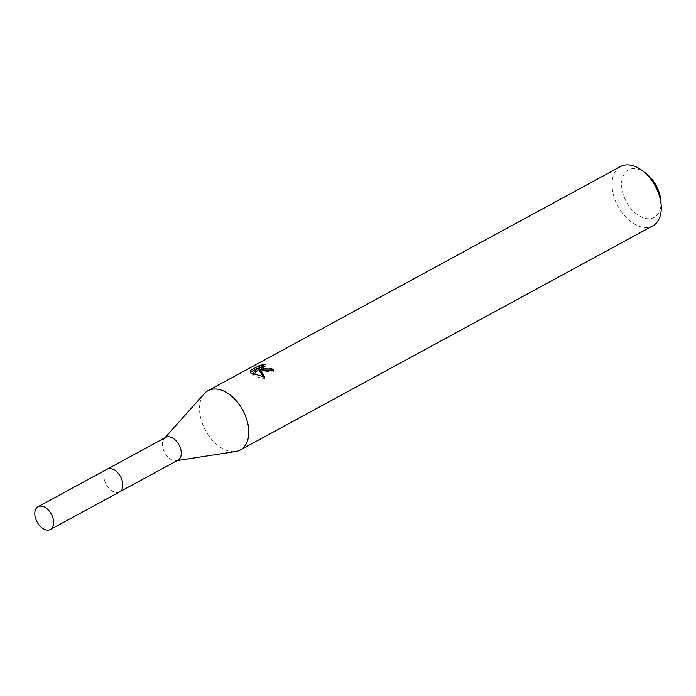 <?xml version="1.0" encoding="UTF-8"?>
<svg xmlns="http://www.w3.org/2000/svg" width="696" height="696" viewBox="0 0 696 696"><rect width="100%" height="100%" fill="white"/><g stroke="black" fill="none" stroke-linecap="round" stroke-linejoin="round"><path stroke-width="0.52" stroke-dasharray="3.48 2.61" d="M117.772 472.793A12.946 8.126 -118.5 0 0 113.091 469.269A12.946 8.126 -118.5 0 0 111.23 468.669A12.946 8.126 -118.5 0 0 107.193 469.165A12.946 8.126 -118.5 0 0 104.565 480.379A12.946 8.126 -118.5 0 0 113.648 491.802A12.946 8.126 -118.5 0 0 119.547 491.907A12.946 8.126 -118.5 0 0 122.165 488.792A12.946 8.126 -118.5 0 0 122.27 481.058M113.083 469.269A12.954 8.134 -118.5 0 0 111.212 468.66A12.954 8.134 -118.5 0 0 103.982 477.508A12.954 8.134 -118.5 0 0 113.631 491.82A12.954 8.134 -118.5 0 0 122.157 488.81A12.954 8.134 -118.5 0 0 113.083 469.269M165.665 437.392A12.946 8.126 -118.5 0 0 164.247 438.524A12.946 8.126 -118.5 0 0 163.473 449.929A12.946 8.126 -118.5 0 0 172.112 460.03A12.946 8.126 -118.5 0 0 176.305 460.708A12.946 8.126 -118.5 0 0 178.019 460.134M204.354 393.605A33.765 21.202 -118.5 0 0 202.345 423.377A33.765 21.202 -118.5 0 0 224.886 449.712A33.765 21.202 -118.5 0 0 235.805 451.495M620.528 166.527A33.765 21.202 -118.5 0 0 613.689 195.776A33.765 21.202 -118.5 0 0 637.362 225.574A33.765 21.202 -118.5 0 0 652.77 225.852M645.67 173.13A27.014 16.965 -118.5 0 0 640.694 170.172A27.014 16.965 -118.5 0 0 621.563 184.962A27.014 16.965 -118.5 0 0 641.842 217.187A27.014 16.965 -118.5 0 0 660.904 201.161M258.094 368.332L250.638 372.386L250.63 371.855M261.783 368.819L263.245 367.192L265.306 366.374L265.263 364.382M265.306 366.374L261.74 366.905M259.208 370.663L273.728 372.047A31.511 19.784 -118.5 0 0 271.849 370.75M273.728 372.047L273.685 370.028M253.927 374.231L252.7 375.535L264.854 379.094L263.723 376.945M266.498 371.029L265.315 370.864M250.647 372.386L250.76 373.987M250.708 371.986L250.751 373.987L258.138 369.976M252.7 375.535L252.648 373.569M264.854 379.094L264.802 377.032M107.602 468.947L107.193 469.165A12.963 8.143 -118.5 0 0 103.904 476.36A12.963 8.143 -118.5 0 0 109.55 488.94A12.963 8.143 -118.5 0 0 119.547 491.933M164.247 438.524L164.865 437.827M250.395 371.099L250.438 373.126M176.305 460.708L177.228 460.569"/><path stroke-width="1.04" d="M119.956 491.689L178.019 460.134A12.946 8.126 -118.5 0 0 180.638 448.92A12.946 8.126 -118.5 0 0 171.564 437.497A12.946 8.126 -118.5 0 0 165.665 437.392L107.602 468.947M177.228 460.569L235.805 451.495A33.765 21.202 -118.5 0 0 240.294 449.99A33.765 21.202 -118.5 0 0 247.124 420.741A33.765 21.202 -118.5 0 0 223.451 390.943A33.765 21.202 -118.5 0 0 208.052 390.665A33.765 21.202 -118.5 0 0 204.354 393.605L164.865 437.827M261.931 370.037L259.156 368.689L264.802 377.032L252.648 373.578L258.085 367.975L250.708 371.986L250.595 370.324L259.695 365.374L265.263 364.382L263.201 365.191L261.731 366.835L264.376 368.706L268.987 368.993L271.083 368.332A33.765 21.202 61.5 0 1 273.685 370.028L261.931 370.037M240.294 449.99L652.77 225.852A33.765 21.202 -118.5 0 0 661.2 205.546A33.765 21.202 -118.5 0 0 642.156 170.503A33.765 21.202 -118.5 0 0 635.927 166.805A33.765 21.202 -118.5 0 0 620.528 166.527L208.052 390.665M271.849 370.75A31.511 19.784 -118.5 0 0 271.127 370.307L266.498 371.029M271.127 370.307L271.083 368.332M250.63 371.855L250.595 370.333M261.74 366.905L258.094 368.332M259.747 367.436L259.695 365.374M263.723 376.945L259.208 370.663L259.156 368.689M265.315 370.864L261.783 368.819L261.731 366.835M258.085 367.975L258.138 369.976L253.927 374.231M661.2 205.546L660.904 201.161A27.014 16.965 -118.5 0 0 645.67 173.13L642.156 170.503M122.27 481.058A12.946 8.126 -118.5 0 0 117.772 472.793M53.679 522.278A12.946 8.126 -118.5 0 0 48.041 509.716A12.946 8.126 -118.5 0 0 38.062 506.732A12.946 8.126 -118.5 0 0 34.8 513.918A12.946 8.126 -118.5 0 0 40.438 526.481A12.946 8.126 -118.5 0 0 50.416 529.473A12.946 8.126 -118.5 0 0 53.679 522.278M50.416 529.473L119.547 491.933A12.963 8.143 -118.5 0 0 122.809 484.729A12.963 8.143 -118.5 0 0 117.163 472.149A12.963 8.143 -118.5 0 0 107.167 469.156L38.062 506.732"/></g></svg>

